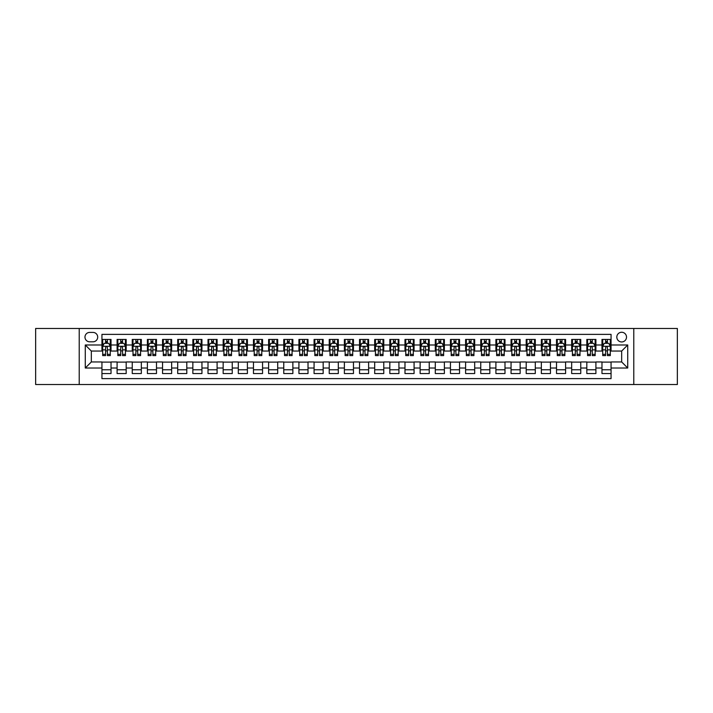 <?xml version="1.0" encoding="UTF-8"?>
<svg xmlns="http://www.w3.org/2000/svg" width="713" height="713" viewBox="0 0 713 713"><rect width="100%" height="100%" fill="white"/><g stroke="black" fill="none" stroke-linecap="round" stroke-linejoin="round"><path stroke-width="1.07" d="M621.665 332.258A4.848 4.848 0 0 0 616.816 337.106A4.848 4.848 0 0 0 621.665 341.955A4.848 4.848 0 0 0 626.513 337.106A4.848 4.848 0 0 0 621.665 332.258M633.786 384.53L677.35 384.53L677.35 328.47L633.786 328.47L633.786 384.53L79.214 384.53L79.214 328.47L35.65 328.47L35.65 384.53L79.214 384.53M611.059 339.45L601.968 339.45L601.968 344.985L595.908 344.985L595.908 351.046L601.968 351.046L601.968 344.985M595.908 344.985L595.908 339.45L586.817 339.45L586.817 344.985L580.756 344.985L580.756 351.046L586.817 351.046L586.817 344.985M580.756 344.985L580.756 339.45L571.666 339.45L571.666 344.985L565.605 344.985L565.605 351.046L571.666 351.046L571.666 344.985M565.605 344.985L565.605 339.45L556.514 339.45L556.514 344.985L550.454 344.985L550.454 351.046L556.514 351.046L556.514 344.985M550.454 344.985L550.454 339.45L541.354 339.45L541.354 344.985L535.294 344.985L535.294 351.046L541.354 351.046L541.354 344.985M535.294 344.985L535.294 339.45L526.203 339.45L526.203 344.985L520.142 344.985L520.142 351.046L526.203 351.046L526.203 344.985M520.142 344.985L520.142 339.45L511.052 339.45L511.052 344.985L504.991 344.985L504.991 351.046L511.052 351.046L511.052 344.985M504.991 344.985L504.991 339.45L495.9 339.45L495.9 344.985L489.84 344.985L489.84 351.046L495.9 351.046L495.9 344.985M489.84 344.985L489.84 339.45L480.749 339.45L480.749 344.985L474.689 344.985L474.689 351.046L480.749 351.046L480.749 344.985M474.689 344.985L474.689 339.45L465.598 339.45L465.598 344.985L459.537 344.985L459.537 351.046L465.598 351.046L465.598 344.985M459.537 344.985L459.537 339.45L450.447 339.45L450.447 344.985L444.386 344.985L444.386 351.046L450.447 351.046L450.447 344.985M444.386 344.985L444.386 339.45L435.295 339.45L435.295 344.985L429.235 344.985L429.235 351.046L435.295 351.046L435.295 344.985M429.235 344.985L429.235 339.45L420.135 339.45L420.135 344.985L414.075 344.985L414.075 351.046L420.135 351.046L420.135 344.985M414.075 344.985L414.075 339.45L404.984 339.45L404.984 344.985L398.923 344.985L398.923 351.046L404.984 351.046L404.984 344.985M398.923 344.985L398.923 339.45L389.833 339.45L389.833 344.985L383.772 344.985L383.772 351.046L389.833 351.046L389.833 344.985M383.772 344.985L383.772 339.45L374.681 339.45L374.681 344.985L368.621 344.985L368.621 351.046L374.681 351.046L374.681 344.985M368.621 344.985L368.621 339.45L359.53 339.45L359.53 344.985L353.47 344.985L353.47 351.046L359.53 351.046L359.53 344.985M353.47 344.985L353.47 339.45L344.379 339.45L344.379 344.985L338.319 344.985L338.319 351.046L344.379 351.046L344.379 344.985M338.319 344.985L338.319 339.45L329.228 339.45L329.228 344.985L323.167 344.985L323.167 351.046L329.228 351.046L329.228 344.985M323.167 344.985L323.167 339.45L314.076 339.45L314.076 344.985L308.016 344.985L308.016 351.046L314.076 351.046L314.076 344.985M308.016 344.985L308.016 339.45L298.925 339.45L298.925 344.985L292.865 344.985L292.865 351.046L298.925 351.046L298.925 344.985M292.865 344.985L292.865 339.45L283.765 339.45L283.765 344.985L277.705 344.985L277.705 351.046L283.765 351.046L283.765 344.985M277.705 344.985L277.705 339.45L268.614 339.45L268.614 344.985L262.553 344.985L262.553 351.046L268.614 351.046L268.614 344.985M262.553 344.985L262.553 339.45L253.463 339.45L253.463 344.985L247.402 344.985L247.402 351.046L253.463 351.046L253.463 344.985M247.402 344.985L247.402 339.45L238.311 339.45L238.311 344.985L232.251 344.985L232.251 351.046L238.311 351.046L238.311 344.985M232.251 344.985L232.251 339.45L223.16 339.45L223.16 344.985L217.1 344.985L217.1 351.046L223.16 351.046L223.16 344.985M217.1 344.985L217.1 339.45L208.009 339.45L208.009 344.985L201.948 344.985L201.948 351.046L208.009 351.046L208.009 344.985M201.948 344.985L201.948 339.45L192.858 339.45L192.858 344.985L186.797 344.985L186.797 351.046L192.858 351.046L192.858 344.985M186.797 344.985L186.797 339.45L177.706 339.45L177.706 344.985L171.646 344.985L171.646 351.046L177.706 351.046L177.706 344.985M171.646 344.985L171.646 339.45L162.546 339.45L162.546 344.985L156.486 344.985L156.486 351.046L162.546 351.046L162.546 344.985M156.486 344.985L156.486 339.45L147.395 339.45L147.395 344.985L141.334 344.985L141.334 351.046L147.395 351.046L147.395 344.985M141.334 344.985L141.334 339.45L132.244 339.45L132.244 344.985L126.183 344.985L126.183 351.046L132.244 351.046L132.244 344.985M126.183 344.985L126.183 339.45L117.092 339.45L117.092 351.046L111.032 351.046L111.032 339.45L101.941 339.45M101.941 373.55L111.032 373.55L111.032 361.954L117.092 361.954L117.092 373.55L126.183 373.55L126.183 361.954L132.244 361.954L132.244 368.015L126.183 368.015M132.244 368.015L132.244 373.55L141.334 373.55L141.334 361.954L147.395 361.954L147.395 368.015L141.334 368.015M147.395 368.015L147.395 373.55L156.486 373.55L156.486 361.954L162.546 361.954L162.546 368.015L156.486 368.015M162.546 368.015L162.546 373.55L171.646 373.55L171.646 361.954L177.706 361.954L177.706 368.015L171.646 368.015M177.706 368.015L177.706 373.55L186.797 373.55L186.797 361.954L192.858 361.954L192.858 368.015L186.797 368.015M192.858 368.015L192.858 373.55L201.948 373.55L201.948 361.954L208.009 361.954L208.009 368.015L201.948 368.015M208.009 368.015L208.009 373.55L217.1 373.55L217.1 361.954L223.16 361.954L223.16 368.015L217.1 368.015M223.16 368.015L223.16 373.55L232.251 373.55L232.251 361.954L238.311 361.954L238.311 368.015L232.251 368.015M238.311 368.015L238.311 373.55L247.402 373.55L247.402 361.954L253.463 361.954L253.463 368.015L247.402 368.015M253.463 368.015L253.463 373.55L262.553 373.55L262.553 361.954L268.614 361.954L268.614 368.015L262.553 368.015M268.614 368.015L268.614 373.55L277.705 373.55L277.705 361.954L283.765 361.954L283.765 368.015L277.705 368.015M283.765 368.015L283.765 373.55L292.865 373.55L292.865 361.954L298.925 361.954L298.925 368.015L292.865 368.015M298.925 368.015L298.925 373.55L308.016 373.55L308.016 361.954L314.076 361.954L314.076 368.015L308.016 368.015M314.076 368.015L314.076 373.55L323.167 373.55L323.167 361.954L329.228 361.954L329.228 368.015L323.167 368.015M329.228 368.015L329.228 373.55L338.319 373.55L338.319 361.954L344.379 361.954L344.379 368.015L338.319 368.015M344.379 368.015L344.379 373.55L353.47 373.55L353.47 361.954L359.53 361.954L359.53 368.015L353.47 368.015M359.53 368.015L359.53 373.55L368.621 373.55L368.621 361.954L374.681 361.954L374.681 368.015L368.621 368.015M374.681 368.015L374.681 373.55L383.772 373.55L383.772 361.954L389.833 361.954L389.833 368.015L383.772 368.015M389.833 368.015L389.833 373.55L398.923 373.55L398.923 361.954L404.984 361.954L404.984 368.015L398.923 368.015M404.984 368.015L404.984 373.55L414.075 373.55L414.075 361.954L420.135 361.954L420.135 368.015L414.075 368.015M420.135 368.015L420.135 373.55L429.235 373.55L429.235 361.954L435.295 361.954L435.295 368.015L429.235 368.015M435.295 368.015L435.295 373.55L444.386 373.55L444.386 361.954L450.447 361.954L450.447 368.015L444.386 368.015M450.447 368.015L450.447 373.55L459.537 373.55L459.537 361.954L465.598 361.954L465.598 368.015L459.537 368.015M465.598 368.015L465.598 373.55L474.689 373.55L474.689 361.954L480.749 361.954L480.749 368.015L474.689 368.015M480.749 368.015L480.749 373.55L489.84 373.55L489.84 361.954L495.9 361.954L495.9 368.015L489.84 368.015M495.9 368.015L495.9 373.55L504.991 373.55L504.991 361.954L511.052 361.954L511.052 368.015L504.991 368.015M511.052 368.015L511.052 373.55L520.142 373.55L520.142 361.954L526.203 361.954L526.203 368.015L520.142 368.015M526.203 368.015L526.203 373.55L535.294 373.55L535.294 361.954L541.354 361.954L541.354 368.015L535.294 368.015M541.354 368.015L541.354 373.55L550.454 373.55L550.454 361.954L556.514 361.954L556.514 368.015L550.454 368.015M556.514 368.015L556.514 373.55L565.605 373.55L565.605 361.954L571.666 361.954L571.666 368.015L565.605 368.015M571.666 368.015L571.666 373.55L580.756 373.55L580.756 361.954L586.817 361.954L586.817 368.015L580.756 368.015M586.817 368.015L586.817 373.55L595.908 373.55L595.908 361.954L601.968 361.954L601.968 368.015L595.908 368.015M89.669 341.803L93.002 341.803A4.697 4.697 0 0 0 97.699 337.106A4.697 4.697 0 0 0 93.002 332.41L89.669 332.41A4.697 4.697 0 0 0 84.972 337.106A4.697 4.697 0 0 0 89.669 341.803M633.786 328.47L79.214 328.47M611.059 344.985L611.059 334.379L101.941 334.379L101.941 351.046L91.335 351.046L91.335 361.954L101.941 361.954L101.941 378.621L611.059 378.621L611.059 361.954L621.665 361.954L621.665 351.046L611.059 351.046L611.059 344.985L627.725 344.985L627.725 368.015L611.059 368.015M101.941 368.015L85.275 368.015L85.275 344.985L101.941 344.985M601.968 368.015L601.968 373.55L611.059 373.55M101.941 343.238L102.699 343.238M105.577 343.238L107.396 343.238M110.274 343.238L111.032 343.238M101.941 350.894L102.699 350.894M105.577 350.894L107.396 350.894M110.274 350.894L111.032 350.894M101.941 362.106L111.032 362.106M101.941 369.762L111.032 369.762M117.092 350.894L117.85 350.894M120.729 350.894L122.547 350.894M125.426 350.894L126.183 350.894M117.092 343.238L117.85 343.238M120.729 343.238L122.547 343.238M125.426 343.238L126.183 343.238M117.092 362.106L126.183 362.106M117.092 369.762L126.183 369.762M132.244 362.106L141.334 362.106M132.244 369.762L141.334 369.762M132.244 343.238L133.001 343.238M135.88 343.238L137.698 343.238M140.577 343.238L141.334 343.238M132.244 350.894L133.001 350.894M135.88 350.894L137.698 350.894M140.577 350.894L141.334 350.894M147.395 362.106L156.486 362.106M147.395 369.762L156.486 369.762M147.395 343.238L148.152 343.238M151.031 343.238L152.849 343.238M155.728 343.238L156.486 343.238M147.395 350.894L148.152 350.894M151.031 350.894L152.849 350.894M155.728 350.894L156.486 350.894M162.546 362.106L171.646 362.106M162.546 369.762L171.646 369.762M162.546 343.238L163.304 343.238M166.191 343.238L168.01 343.238M170.888 343.238L171.646 343.238M162.546 350.894L163.304 350.894M166.191 350.894L168.01 350.894M170.888 350.894L171.646 350.894M177.706 362.106L186.797 362.106M177.706 369.762L186.797 369.762M177.706 343.238L178.464 343.238M181.343 343.238L183.161 343.238M186.04 343.238L186.797 343.238M177.706 350.894L178.464 350.894M181.343 350.894L183.161 350.894M186.04 350.894L186.797 350.894M192.858 362.106L201.948 362.106M192.858 369.762L201.948 369.762M192.858 343.238L193.615 343.238M196.494 343.238L198.312 343.238M201.191 343.238L201.948 343.238M192.858 350.894L193.615 350.894M196.494 350.894L198.312 350.894M201.191 350.894L201.948 350.894M208.009 362.106L217.1 362.106M208.009 369.762L217.1 369.762M208.009 343.238L208.766 343.238M211.645 343.238L213.463 343.238M216.342 343.238L217.1 343.238M208.009 350.894L208.766 350.894M211.645 350.894L213.463 350.894M216.342 350.894L217.1 350.894M223.16 362.106L232.251 362.106M223.16 369.762L232.251 369.762M223.16 343.238L223.918 343.238M226.796 343.238L228.615 343.238M231.493 343.238L232.251 343.238M223.16 350.894L223.918 350.894M226.796 350.894L228.615 350.894M231.493 350.894L232.251 350.894M238.311 362.106L247.402 362.106M238.311 369.762L247.402 369.762M238.311 343.238L239.069 343.238M241.948 343.238L243.766 343.238M246.645 343.238L247.402 343.238M238.311 350.894L239.069 350.894M241.948 350.894L243.766 350.894M246.645 350.894L247.402 350.894M253.463 362.106L262.553 362.106M253.463 369.762L262.553 369.762M253.463 343.238L254.22 343.238M257.099 343.238L258.917 343.238M261.796 343.238L262.553 343.238M253.463 350.894L254.22 350.894M257.099 350.894L258.917 350.894M261.796 350.894L262.553 350.894M268.614 362.106L277.705 362.106M268.614 369.762L277.705 369.762M268.614 343.238L269.371 343.238M272.25 343.238L274.068 343.238M276.947 343.238L277.705 343.238M268.614 350.894L269.371 350.894M272.25 350.894L274.068 350.894M276.947 350.894L277.705 350.894M283.765 362.106L292.865 362.106M283.765 369.762L292.865 369.762M283.765 343.238L284.523 343.238M287.401 343.238L289.22 343.238M292.098 343.238L292.865 343.238M283.765 350.894L284.523 350.894M287.401 350.894L289.22 350.894M292.098 350.894L292.865 350.894M298.925 362.106L308.016 362.106M298.925 369.762L308.016 369.762M298.925 343.238L299.683 343.238M302.562 343.238L304.38 343.238M307.258 343.238L308.016 343.238M298.925 350.894L299.683 350.894M302.562 350.894L304.38 350.894M307.258 350.894L308.016 350.894M314.076 362.106L323.167 362.106M314.076 369.762L323.167 369.762M314.076 343.238L314.834 343.238M317.713 343.238L319.531 343.238M322.41 343.238L323.167 343.238M314.076 350.894L314.834 350.894M317.713 350.894L319.531 350.894M322.41 350.894L323.167 350.894M329.228 362.106L338.319 362.106M329.228 369.762L338.319 369.762M329.228 343.238L329.985 343.238M332.864 343.238L334.682 343.238M337.561 343.238L338.319 343.238M329.228 350.894L329.985 350.894M332.864 350.894L334.682 350.894M337.561 350.894L338.319 350.894M344.379 362.106L353.47 362.106M344.379 369.762L353.47 369.762M344.379 343.238L345.137 343.238M348.015 343.238L349.833 343.238M352.712 343.238L353.47 343.238M344.379 350.894L345.137 350.894M348.015 350.894L349.833 350.894M352.712 350.894L353.47 350.894M359.53 362.106L368.621 362.106M359.53 369.762L368.621 369.762M359.53 343.238L360.288 343.238M363.167 343.238L364.985 343.238M367.863 343.238L368.621 343.238M359.53 350.894L360.288 350.894M363.167 350.894L364.985 350.894M367.863 350.894L368.621 350.894M374.681 362.106L383.772 362.106M374.681 369.762L383.772 369.762M374.681 343.238L375.439 343.238M378.318 343.238L380.136 343.238M383.015 343.238L383.772 343.238M374.681 350.894L375.439 350.894M378.318 350.894L380.136 350.894M383.015 350.894L383.772 350.894M389.833 362.106L398.923 362.106M389.833 369.762L398.923 369.762M389.833 343.238L390.59 343.238M393.469 343.238L395.287 343.238M398.166 343.238L398.923 343.238M389.833 350.894L390.59 350.894M393.469 350.894L395.287 350.894M398.166 350.894L398.923 350.894M404.984 362.106L414.075 362.106M404.984 369.762L414.075 369.762M404.984 343.238L405.742 343.238M408.62 343.238L410.438 343.238M413.317 343.238L414.075 343.238M404.984 350.894L405.742 350.894M408.62 350.894L410.438 350.894M413.317 350.894L414.075 350.894M420.135 362.106L429.235 362.106M420.135 369.762L429.235 369.762M420.135 343.238L420.902 343.238M423.78 343.238L425.599 343.238M428.477 343.238L429.235 343.238M420.135 350.894L420.902 350.894M423.78 350.894L425.599 350.894M428.477 350.894L429.235 350.894M435.295 362.106L444.386 362.106M435.295 369.762L444.386 369.762M435.295 343.238L436.053 343.238M438.932 343.238L440.75 343.238M443.629 343.238L444.386 343.238M435.295 350.894L436.053 350.894M438.932 350.894L440.75 350.894M443.629 350.894L444.386 350.894M450.447 362.106L459.537 362.106M450.447 369.762L459.537 369.762M450.447 343.238L451.204 343.238M454.083 343.238L455.901 343.238M458.78 343.238L459.537 343.238M450.447 350.894L451.204 350.894M454.083 350.894L455.901 350.894M458.78 350.894L459.537 350.894M465.598 362.106L474.689 362.106M465.598 369.762L474.689 369.762M465.598 343.238L466.355 343.238M469.234 343.238L471.052 343.238M473.931 343.238L474.689 343.238M465.598 350.894L466.355 350.894M469.234 350.894L471.052 350.894M473.931 350.894L474.689 350.894M480.749 362.106L489.84 362.106M480.749 369.762L489.84 369.762M480.749 343.238L481.507 343.238M484.385 343.238L486.204 343.238M489.082 343.238L489.84 343.238M480.749 350.894L481.507 350.894M484.385 350.894L486.204 350.894M489.082 350.894L489.84 350.894M495.9 362.106L504.991 362.106M495.9 369.762L504.991 369.762M495.9 343.238L496.658 343.238M499.537 343.238L501.355 343.238M504.234 343.238L504.991 343.238M495.9 350.894L496.658 350.894M499.537 350.894L501.355 350.894M504.234 350.894L504.991 350.894M511.052 362.106L520.142 362.106M511.052 369.762L520.142 369.762M511.052 343.238L511.809 343.238M514.688 343.238L516.506 343.238M519.385 343.238L520.142 343.238M511.052 350.894L511.809 350.894M514.688 350.894L516.506 350.894M519.385 350.894L520.142 350.894M526.203 362.106L535.294 362.106M526.203 369.762L535.294 369.762M526.203 343.238L526.96 343.238M529.839 343.238L531.657 343.238M534.536 343.238L535.294 343.238M526.203 350.894L526.96 350.894M529.839 350.894L531.657 350.894M534.536 350.894L535.294 350.894M541.354 362.106L550.454 362.106M541.354 369.762L550.454 369.762M541.354 343.238L542.112 343.238M544.99 343.238L546.809 343.238M549.696 343.238L550.454 343.238M541.354 350.894L542.112 350.894M544.99 350.894L546.809 350.894M549.696 350.894L550.454 350.894M556.514 362.106L565.605 362.106M556.514 369.762L565.605 369.762M556.514 343.238L557.272 343.238M560.151 343.238L561.969 343.238M564.848 343.238L565.605 343.238M556.514 350.894L557.272 350.894M560.151 350.894L561.969 350.894M564.848 350.894L565.605 350.894M571.666 362.106L580.756 362.106M571.666 369.762L580.756 369.762M571.666 343.238L572.423 343.238M575.302 343.238L577.12 343.238M579.999 343.238L580.756 343.238M571.666 350.894L572.423 350.894M575.302 350.894L577.12 350.894M579.999 350.894L580.756 350.894M586.817 362.106L595.908 362.106M586.817 369.762L595.908 369.762M586.817 343.238L587.574 343.238M590.453 343.238L592.271 343.238M595.15 343.238L595.908 343.238M586.817 350.894L587.574 350.894M590.453 350.894L592.271 350.894M595.15 350.894L595.908 350.894M601.968 362.106L611.059 362.106M601.968 369.762L611.059 369.762M601.968 343.238L602.726 343.238M605.604 343.238L607.423 343.238M610.301 343.238L611.059 343.238M601.968 350.894L602.726 350.894M605.604 350.894L607.423 350.894M610.301 350.894L611.059 350.894M91.335 351.046L85.275 344.985M91.335 361.954L85.275 368.015M627.725 344.985L621.665 351.046M627.725 368.015L621.665 361.954M107.396 341.42L105.577 341.42M110.274 354.352L107.396 354.352L107.396 355.591L110.274 355.591L110.274 346.349L108.759 343.318L104.214 343.318L102.699 346.349L102.699 355.591L105.577 355.591L105.577 354.352L102.699 354.352M102.699 346.349L102.699 339.45M110.274 346.349L110.274 339.45M105.577 343.318L105.577 339.45M107.396 339.45L107.396 343.318M107.396 354.352L107.396 347.481C106.79 346.313 106.184 346.313 105.577 347.481L105.577 354.352M122.547 341.42L120.729 341.42M125.426 354.352L122.547 354.352L122.547 355.591L125.426 355.591L125.426 346.349L123.91 343.318L119.365 343.318L117.85 346.349L117.85 355.591L120.729 355.591L120.729 354.352L117.85 354.352M117.85 346.349L117.85 339.45M125.426 346.349L125.426 339.45M120.729 343.318L120.729 339.45M122.547 339.45L122.547 343.318M122.547 354.352L122.547 347.481C121.941 346.313 121.335 346.313 120.729 347.481L120.729 354.352M137.698 341.42L135.88 341.42M140.577 354.352L137.698 354.352L137.698 355.591L140.577 355.591L140.577 346.349L139.062 343.318L134.516 343.318L133.001 346.349L133.001 355.591L135.88 355.591L135.88 354.352L133.001 354.352M133.001 346.349L133.001 339.45M140.577 346.349L140.577 339.45M135.88 343.318L135.88 339.45M137.698 339.45L137.698 343.318M137.698 354.352L137.698 347.481C137.092 346.313 136.486 346.313 135.88 347.481L135.88 354.352M152.849 341.42L151.031 341.42M155.728 354.352L152.849 354.352L152.849 355.591L155.728 355.591L155.728 346.349L154.213 343.318L149.668 343.318L148.152 346.349L148.152 355.591L151.031 355.591L151.031 354.352L148.152 354.352M148.152 346.349L148.152 339.45M155.728 346.349L155.728 339.45M151.031 343.318L151.031 339.45M152.849 339.45L152.849 343.318M152.849 354.352L152.849 347.481C152.252 346.313 151.637 346.313 151.031 347.481L151.031 354.352M168.01 341.42L166.191 341.42M170.888 354.352L168.01 354.352L168.01 355.591L170.888 355.591L170.888 346.349L169.373 343.318L164.828 343.318L163.304 346.349L163.304 355.591L166.191 355.591L166.191 354.352L163.304 354.352M163.304 346.349L163.304 339.45M170.888 346.349L170.888 339.45M166.191 343.318L166.191 339.45M168.01 339.45L168.01 343.318M168.01 354.352L168.01 347.481C167.403 346.313 166.797 346.313 166.191 347.481L166.191 354.352M183.161 341.42L181.343 341.42M186.04 354.352L183.161 354.352L183.161 355.591L186.04 355.591L186.04 346.349L184.524 343.318L179.979 343.318L178.464 346.349L178.464 355.591L181.343 355.591L181.343 354.352L178.464 354.352M178.464 346.349L178.464 339.45M186.04 346.349L186.04 339.45M181.343 343.318L181.343 339.45M183.161 339.45L183.161 343.318M183.161 354.352L183.161 347.481C182.555 346.313 181.949 346.313 181.343 347.481L181.343 354.352M198.312 341.42L196.494 341.42M201.191 354.352L198.312 354.352L198.312 355.591L201.191 355.591L201.191 346.349L199.676 343.318L195.13 343.318L193.615 346.349L193.615 355.591L196.494 355.591L196.494 354.352L193.615 354.352M193.615 346.349L193.615 339.45M201.191 346.349L201.191 339.45M196.494 343.318L196.494 339.45M198.312 339.45L198.312 343.318M198.312 354.352L198.312 347.481C197.706 346.313 197.1 346.313 196.494 347.481L196.494 354.352M213.463 341.42L211.645 341.42M216.342 354.352L213.463 354.352L213.463 355.591L216.342 355.591L216.342 346.349L214.827 343.318L210.282 343.318L208.766 346.349L208.766 355.591L211.645 355.591L211.645 354.352L208.766 354.352M208.766 346.349L208.766 339.45M216.342 346.349L216.342 339.45M211.645 343.318L211.645 339.45M213.463 339.45L213.463 343.318M213.463 354.352L213.463 347.481C212.857 346.313 212.251 346.313 211.645 347.481L211.645 354.352M228.615 341.42L226.796 341.42M231.493 354.352L228.615 354.352L228.615 355.591L231.493 355.591L231.493 346.349L229.978 343.318L225.433 343.318L223.918 346.349L223.918 355.591L226.796 355.591L226.796 354.352L223.918 354.352M223.918 346.349L223.918 339.45M231.493 346.349L231.493 339.45M226.796 343.318L226.796 339.45M228.615 339.45L228.615 343.318M228.615 354.352L228.615 347.481C228.008 346.313 227.402 346.313 226.796 347.481L226.796 354.352M243.766 341.42L241.948 341.42M246.645 354.352L243.766 354.352L243.766 355.591L246.645 355.591L246.645 346.349L245.129 343.318L240.584 343.318L239.069 346.349L239.069 355.591L241.948 355.591L241.948 354.352L239.069 354.352M239.069 346.349L239.069 339.45M246.645 346.349L246.645 339.45M241.948 343.318L241.948 339.45M243.766 339.45L243.766 343.318M243.766 354.352L243.766 347.481C243.16 346.313 242.554 346.313 241.948 347.481L241.948 354.352M258.917 341.42L257.099 341.42M261.796 354.352L258.917 354.352L258.917 355.591L261.796 355.591L261.796 346.349L260.281 343.318L255.735 343.318L254.22 346.349L254.22 355.591L257.099 355.591L257.099 354.352L254.22 354.352M254.22 346.349L254.22 339.45M261.796 346.349L261.796 339.45M257.099 343.318L257.099 339.45M258.917 339.45L258.917 343.318M258.917 354.352L258.917 347.481C258.311 346.313 257.705 346.313 257.099 347.481L257.099 354.352M274.068 341.42L272.25 341.42M276.947 354.352L274.068 354.352L274.068 355.591L276.947 355.591L276.947 346.349L275.432 343.318L270.887 343.318L269.371 346.349L269.371 355.591L272.25 355.591L272.25 354.352L269.371 354.352M269.371 346.349L269.371 339.45M276.947 346.349L276.947 339.45M272.25 343.318L272.25 339.45M274.068 339.45L274.068 343.318M274.068 354.352L274.068 347.481C273.462 346.313 272.856 346.313 272.25 347.481L272.25 354.352M289.22 341.42L287.401 341.42M292.098 354.352L289.22 354.352L289.22 355.591L292.098 355.591L292.098 346.349L290.583 343.318L286.038 343.318L284.523 346.349L284.523 355.591L287.401 355.591L287.401 354.352L284.523 354.352M284.523 346.349L284.523 339.45M292.098 346.349L292.098 339.45M287.401 343.318L287.401 339.45M289.22 339.45L289.22 343.318M289.22 354.352L289.22 347.481C288.622 346.313 288.016 346.313 287.401 347.481L287.401 354.352M304.38 341.42L302.562 341.42M307.258 354.352L304.38 354.352L304.38 355.591L307.258 355.591L307.258 346.349L305.743 343.318L301.198 343.318L299.683 346.349L299.683 355.591L302.562 355.591L302.562 354.352L299.683 354.352M299.683 346.349L299.683 339.45M307.258 346.349L307.258 339.45M302.562 343.318L302.562 339.45M304.38 339.45L304.38 343.318M304.38 354.352L304.38 347.481C303.774 346.313 303.168 346.313 302.562 347.481L302.562 354.352M319.531 341.42L317.713 341.42M322.41 354.352L319.531 354.352L319.531 355.591L322.41 355.591L322.41 346.349L320.895 343.318L316.349 343.318L314.834 346.349L314.834 355.591L317.713 355.591L317.713 354.352L314.834 354.352M314.834 346.349L314.834 339.45M322.41 346.349L322.41 339.45M317.713 343.318L317.713 339.45M319.531 339.45L319.531 343.318M319.531 354.352L319.531 347.481C318.925 346.313 318.319 346.313 317.713 347.481L317.713 354.352M334.682 341.42L332.864 341.42M337.561 354.352L334.682 354.352L334.682 355.591L337.561 355.591L337.561 346.349L336.046 343.318L331.5 343.318L329.985 346.349L329.985 355.591L332.864 355.591L332.864 354.352L329.985 354.352M329.985 346.349L329.985 339.45M337.561 346.349L337.561 339.45M332.864 343.318L332.864 339.45M334.682 339.45L334.682 343.318M334.682 354.352L334.682 347.481C334.076 346.313 333.47 346.313 332.864 347.481L332.864 354.352M349.833 341.42L348.015 341.42M352.712 354.352L349.833 354.352L349.833 355.591L352.712 355.591L352.712 346.349L351.197 343.318L346.652 343.318L345.137 346.349L345.137 355.591L348.015 355.591L348.015 354.352L345.137 354.352M345.137 346.349L345.137 339.45M352.712 346.349L352.712 339.45M348.015 343.318L348.015 339.45M349.833 339.45L349.833 343.318M349.833 354.352L349.833 347.481C349.227 346.313 348.621 346.313 348.015 347.481L348.015 354.352M364.985 341.42L363.167 341.42M367.863 354.352L364.985 354.352L364.985 355.591L367.863 355.591L367.863 346.349L366.348 343.318L361.803 343.318L360.288 346.349L360.288 355.591L363.167 355.591L363.167 354.352L360.288 354.352M360.288 346.349L360.288 339.45M367.863 346.349L367.863 339.45M363.167 343.318L363.167 339.45M364.985 339.45L364.985 343.318M364.985 354.352L364.985 347.481C364.379 346.313 363.773 346.313 363.167 347.481L363.167 354.352M380.136 341.42L378.318 341.42M383.015 354.352L380.136 354.352L380.136 355.591L383.015 355.591L383.015 346.349L381.5 343.318L376.954 343.318L375.439 346.349L375.439 355.591L378.318 355.591L378.318 354.352L375.439 354.352M375.439 346.349L375.439 339.45M383.015 346.349L383.015 339.45M378.318 343.318L378.318 339.45M380.136 339.45L380.136 343.318M380.136 354.352L380.136 347.481C379.53 346.313 378.924 346.313 378.318 347.481L378.318 354.352M395.287 341.42L393.469 341.42M398.166 354.352L395.287 354.352L395.287 355.591L398.166 355.591L398.166 346.349L396.651 343.318L392.105 343.318L390.59 346.349L390.59 355.591L393.469 355.591L393.469 354.352L390.59 354.352M390.59 346.349L390.59 339.45M398.166 346.349L398.166 339.45M393.469 343.318L393.469 339.45M395.287 339.45L395.287 343.318M395.287 354.352L395.287 347.481C394.681 346.313 394.075 346.313 393.469 347.481L393.469 354.352M410.438 341.42L408.62 341.42M413.317 354.352L410.438 354.352L410.438 355.591L413.317 355.591L413.317 346.349L411.802 343.318L407.257 343.318L405.742 346.349L405.742 355.591L408.62 355.591L408.62 354.352L405.742 354.352M405.742 346.349L405.742 339.45M413.317 346.349L413.317 339.45M408.62 343.318L408.62 339.45M410.438 339.45L410.438 343.318M410.438 354.352L410.438 347.481C409.841 346.313 409.235 346.313 408.62 347.481L408.62 354.352M425.599 341.42L423.78 341.42M428.477 354.352L425.599 354.352L425.599 355.591L428.477 355.591L428.477 346.349L426.962 343.318L422.417 343.318L420.902 346.349L420.902 355.591L423.78 355.591L423.78 354.352L420.902 354.352M420.902 346.349L420.902 339.45M428.477 346.349L428.477 339.45M423.78 343.318L423.78 339.45M425.599 339.45L425.599 343.318M425.599 354.352L425.599 347.481C424.993 346.313 424.387 346.313 423.78 347.481L423.78 354.352M440.75 341.42L438.932 341.42M443.629 354.352L440.75 354.352L440.75 355.591L443.629 355.591L443.629 346.349L442.113 343.318L437.568 343.318L436.053 346.349L436.053 355.591L438.932 355.591L438.932 354.352L436.053 354.352M436.053 346.349L436.053 339.45M443.629 346.349L443.629 339.45M438.932 343.318L438.932 339.45M440.75 339.45L440.75 343.318M440.75 354.352L440.75 347.481C440.144 346.313 439.538 346.313 438.932 347.481L438.932 354.352M455.901 341.42L454.083 341.42M458.78 354.352L455.901 354.352L455.901 355.591L458.78 355.591L458.78 346.349L457.265 343.318L452.719 343.318L451.204 346.349L451.204 355.591L454.083 355.591L454.083 354.352L451.204 354.352M451.204 346.349L451.204 339.45M458.78 346.349L458.78 339.45M454.083 343.318L454.083 339.45M455.901 339.45L455.901 343.318M455.901 354.352L455.901 347.481C455.295 346.313 454.689 346.313 454.083 347.481L454.083 354.352M471.052 341.42L469.234 341.42M473.931 354.352L471.052 354.352L471.052 355.591L473.931 355.591L473.931 346.349L472.416 343.318L467.871 343.318L466.355 346.349L466.355 355.591L469.234 355.591L469.234 354.352L466.355 354.352M466.355 346.349L466.355 339.45M473.931 346.349L473.931 339.45M469.234 343.318L469.234 339.45M471.052 339.45L471.052 343.318M471.052 354.352L471.052 347.481C470.446 346.313 469.84 346.313 469.234 347.481L469.234 354.352M486.204 341.42L484.385 341.42M489.082 354.352L486.204 354.352L486.204 355.591L489.082 355.591L489.082 346.349L487.567 343.318L483.022 343.318L481.507 346.349L481.507 355.591L484.385 355.591L484.385 354.352L481.507 354.352M481.507 346.349L481.507 339.45M489.082 346.349L489.082 339.45M484.385 343.318L484.385 339.45M486.204 339.45L486.204 343.318M486.204 354.352L486.204 347.481C485.598 346.313 484.992 346.313 484.385 347.481L484.385 354.352M501.355 341.42L499.537 341.42M504.234 354.352L501.355 354.352L501.355 355.591L504.234 355.591L504.234 346.349L502.718 343.318L498.173 343.318L496.658 346.349L496.658 355.591L499.537 355.591L499.537 354.352L496.658 354.352M496.658 346.349L496.658 339.45M504.234 346.349L504.234 339.45M499.537 343.318L499.537 339.45M501.355 339.45L501.355 343.318M501.355 354.352L501.355 347.481C500.749 346.313 500.143 346.313 499.537 347.481L499.537 354.352M516.506 341.42L514.688 341.42M519.385 354.352L516.506 354.352L516.506 355.591L519.385 355.591L519.385 346.349L517.87 343.318L513.324 343.318L511.809 346.349L511.809 355.591L514.688 355.591L514.688 354.352L511.809 354.352M511.809 346.349L511.809 339.45M519.385 346.349L519.385 339.45M514.688 343.318L514.688 339.45M516.506 339.45L516.506 343.318M516.506 354.352L516.506 347.481C515.9 346.313 515.294 346.313 514.688 347.481L514.688 354.352M531.657 341.42L529.839 341.42M534.536 354.352L531.657 354.352L531.657 355.591L534.536 355.591L534.536 346.349L533.021 343.318L528.476 343.318L526.96 346.349L526.96 355.591L529.839 355.591L529.839 354.352L526.96 354.352M526.96 346.349L526.96 339.45M534.536 346.349L534.536 339.45M529.839 343.318L529.839 339.45M531.657 339.45L531.657 343.318M531.657 354.352L531.657 347.481C531.051 346.313 530.445 346.313 529.839 347.481L529.839 354.352M546.809 341.42L544.99 341.42M549.696 354.352L546.809 354.352L546.809 355.591L549.696 355.591L549.696 346.349L548.172 343.318L543.627 343.318L542.112 346.349L542.112 355.591L544.99 355.591L544.99 354.352L542.112 354.352M542.112 346.349L542.112 339.45M549.696 346.349L549.696 339.45M544.99 343.318L544.99 339.45M546.809 339.45L546.809 343.318M546.809 354.352L546.809 347.481C546.211 346.313 545.605 346.313 544.99 347.481L544.99 354.352M561.969 341.42L560.151 341.42M564.848 354.352L561.969 354.352L561.969 355.591L564.848 355.591L564.848 346.349L563.332 343.318L558.787 343.318L557.272 346.349L557.272 355.591L560.151 355.591L560.151 354.352L557.272 354.352M557.272 346.349L557.272 339.45M564.848 346.349L564.848 339.45M560.151 343.318L560.151 339.45M561.969 339.45L561.969 343.318M561.969 354.352L561.969 347.481C561.363 346.313 560.757 346.313 560.151 347.481L560.151 354.352M577.12 341.42L575.302 341.42M579.999 354.352L577.12 354.352L577.12 355.591L579.999 355.591L579.999 346.349L578.484 343.318L573.938 343.318L572.423 346.349L572.423 355.591L575.302 355.591L575.302 354.352L572.423 354.352M572.423 346.349L572.423 339.45M579.999 346.349L579.999 339.45M575.302 343.318L575.302 339.45M577.12 339.45L577.12 343.318M577.12 354.352L577.12 347.481C576.514 346.313 575.908 346.313 575.302 347.481L575.302 354.352M592.271 341.42L590.453 341.42M595.15 354.352L592.271 354.352L592.271 355.591L595.15 355.591L595.15 346.349L593.635 343.318L589.09 343.318L587.574 346.349L587.574 355.591L590.453 355.591L590.453 354.352L587.574 354.352M587.574 346.349L587.574 339.45M595.15 346.349L595.15 339.45M590.453 343.318L590.453 339.45M592.271 339.45L592.271 343.318M592.271 354.352L592.271 347.481C591.665 346.313 591.059 346.313 590.453 347.481L590.453 354.352M607.423 341.42L605.604 341.42M610.301 354.352L607.423 354.352L607.423 355.591L610.301 355.591L610.301 346.349L608.786 343.318L604.241 343.318L602.726 346.349L602.726 355.591L605.604 355.591L605.604 354.352L602.726 354.352M602.726 346.349L602.726 339.45M610.301 346.349L610.301 339.45M605.604 343.318L605.604 339.45M607.423 339.45L607.423 343.318M607.423 354.352L607.423 347.481C606.816 346.313 606.21 346.313 605.604 347.481L605.604 354.352M117.092 368.015L111.032 368.015M117.092 344.985L111.032 344.985M110.239 346.268L102.734 346.268M102.699 344.147L103.795 344.147M109.178 344.147L110.274 344.147M105.577 349.86L102.699 349.86M110.274 349.86L107.396 349.86M107.396 342.392L105.577 342.392M125.39 346.268L117.886 346.268M117.85 344.147L118.946 344.147M124.329 344.147L125.426 344.147M120.729 349.86L117.85 349.86M125.426 349.86L122.547 349.86M122.547 342.392L120.729 342.392M140.541 346.268L133.046 346.268M133.001 344.147L134.097 344.147M139.481 344.147L140.577 344.147M135.88 349.86L133.001 349.86M140.577 349.86L137.698 349.86M137.698 342.392L135.88 342.392M155.692 346.268L148.197 346.268M148.152 344.147L149.258 344.147M154.632 344.147L155.728 344.147M151.031 349.86L148.152 349.86M155.728 349.86L152.849 349.86M152.849 342.392L151.031 342.392M170.844 346.268L163.348 346.268M163.304 344.147L164.409 344.147M169.783 344.147L170.888 344.147M166.191 349.86L163.304 349.86M170.888 349.86L168.01 349.86M168.01 342.392L166.191 342.392M185.995 346.268L178.5 346.268M178.464 344.147L179.56 344.147M184.934 344.147L186.04 344.147M181.343 349.86L178.464 349.86M186.04 349.86L183.161 349.86M183.161 342.392L181.343 342.392M201.155 346.268L193.651 346.268M193.615 344.147L194.711 344.147M200.095 344.147L201.191 344.147M196.494 349.86L193.615 349.86M201.191 349.86L198.312 349.86M198.312 342.392L196.494 342.392M216.306 346.268L208.802 346.268M208.766 344.147L209.863 344.147M215.246 344.147L216.342 344.147M211.645 349.86L208.766 349.86M216.342 349.86L213.463 349.86M213.463 342.392L211.645 342.392M231.458 346.268L223.953 346.268M223.918 344.147L225.014 344.147M230.397 344.147L231.493 344.147M226.796 349.86L223.918 349.86M231.493 349.86L228.615 349.86M228.615 342.392L226.796 342.392M246.609 346.268L239.105 346.268M239.069 344.147L240.165 344.147M245.548 344.147L246.645 344.147M241.948 349.86L239.069 349.86M246.645 349.86L243.766 349.86M243.766 342.392L241.948 342.392M261.76 346.268L254.256 346.268M254.22 344.147L255.316 344.147M260.7 344.147L261.796 344.147M257.099 349.86L254.22 349.86M261.796 349.86L258.917 349.86M258.917 342.392L257.099 342.392M276.911 346.268L269.416 346.268M269.371 344.147L270.477 344.147M275.851 344.147L276.947 344.147M272.25 349.86L269.371 349.86M276.947 349.86L274.068 349.86M274.068 342.392L272.25 342.392M292.063 346.268L284.567 346.268M284.523 344.147L285.628 344.147M291.002 344.147L292.098 344.147M287.401 349.86L284.523 349.86M292.098 349.86L289.22 349.86M289.22 342.392L287.401 342.392M307.214 346.268L299.718 346.268M299.683 344.147L300.779 344.147M306.153 344.147L307.258 344.147M302.562 349.86L299.683 349.86M307.258 349.86L304.38 349.86M304.38 342.392L302.562 342.392M322.365 346.268L314.87 346.268M314.834 344.147L315.93 344.147M321.305 344.147L322.41 344.147M317.713 349.86L314.834 349.86M322.41 349.86L319.531 349.86M319.531 342.392L317.713 342.392M337.525 346.268L330.021 346.268M329.985 344.147L331.082 344.147M336.465 344.147L337.561 344.147M332.864 349.86L329.985 349.86M337.561 349.86L334.682 349.86M334.682 342.392L332.864 342.392M352.677 346.268L345.172 346.268M345.137 344.147L346.233 344.147M351.616 344.147L352.712 344.147M348.015 349.86L345.137 349.86M352.712 349.86L349.833 349.86M349.833 342.392L348.015 342.392M367.828 346.268L360.323 346.268M360.288 344.147L361.384 344.147M366.767 344.147L367.863 344.147M363.167 349.86L360.288 349.86M367.863 349.86L364.985 349.86M364.985 342.392L363.167 342.392M382.979 346.268L375.475 346.268M375.439 344.147L376.535 344.147M381.918 344.147L383.015 344.147M378.318 349.86L375.439 349.86M383.015 349.86L380.136 349.86M380.136 342.392L378.318 342.392M398.13 346.268L390.635 346.268M390.59 344.147L391.695 344.147M397.07 344.147L398.166 344.147M393.469 349.86L390.59 349.86M398.166 349.86L395.287 349.86M395.287 342.392L393.469 342.392M413.282 346.268L405.786 346.268M405.742 344.147L406.847 344.147M412.221 344.147L413.317 344.147M408.62 349.86L405.742 349.86M413.317 349.86L410.438 349.86M410.438 342.392L408.62 342.392M428.433 346.268L420.937 346.268M420.902 344.147L421.998 344.147M427.372 344.147L428.477 344.147M423.78 349.86L420.902 349.86M428.477 349.86L425.599 349.86M425.599 342.392L423.78 342.392M443.584 346.268L436.089 346.268M436.053 344.147L437.149 344.147M442.523 344.147L443.629 344.147M438.932 349.86L436.053 349.86M443.629 349.86L440.75 349.86M440.75 342.392L438.932 342.392M458.744 346.268L451.24 346.268M451.204 344.147L452.3 344.147M457.684 344.147L458.78 344.147M454.083 349.86L451.204 349.86M458.78 349.86L455.901 349.86M455.901 342.392L454.083 342.392M473.895 346.268L466.391 346.268M466.355 344.147L467.452 344.147M472.835 344.147L473.931 344.147M469.234 349.86L466.355 349.86M473.931 349.86L471.052 349.86M471.052 342.392L469.234 342.392M489.047 346.268L481.542 346.268M481.507 344.147L482.603 344.147M487.986 344.147L489.082 344.147M484.385 349.86L481.507 349.86M489.082 349.86L486.204 349.86M486.204 342.392L484.385 342.392M504.198 346.268L496.694 346.268M496.658 344.147L497.754 344.147M503.137 344.147L504.234 344.147M499.537 349.86L496.658 349.86M504.234 349.86L501.355 349.86M501.355 342.392L499.537 342.392M519.349 346.268L511.845 346.268M511.809 344.147L512.905 344.147M518.289 344.147L519.385 344.147M514.688 349.86L511.809 349.86M519.385 349.86L516.506 349.86M516.506 342.392L514.688 342.392M534.5 346.268L527.005 346.268M526.96 344.147L528.066 344.147M533.44 344.147L534.536 344.147M529.839 349.86L526.96 349.86M534.536 349.86L531.657 349.86M531.657 342.392L529.839 342.392M549.652 346.268L542.156 346.268M542.112 344.147L543.217 344.147M548.591 344.147L549.696 344.147M544.99 349.86L542.112 349.86M549.696 349.86L546.809 349.86M546.809 342.392L544.99 342.392M564.803 346.268L557.308 346.268M557.272 344.147L558.368 344.147M563.742 344.147L564.848 344.147M560.151 349.86L557.272 349.86M564.848 349.86L561.969 349.86M561.969 342.392L560.151 342.392M579.954 346.268L572.459 346.268M572.423 344.147L573.519 344.147M578.903 344.147L579.999 344.147M575.302 349.86L572.423 349.86M579.999 349.86L577.12 349.86M577.12 342.392L575.302 342.392M595.114 346.268L587.61 346.268M587.574 344.147L588.671 344.147M594.054 344.147L595.15 344.147M590.453 349.86L587.574 349.86M595.15 349.86L592.271 349.86M592.271 342.392L590.453 342.392M610.266 346.268L602.761 346.268M602.726 344.147L603.822 344.147M609.205 344.147L610.301 344.147M605.604 349.86L602.726 349.86M610.301 349.86L607.423 349.86M607.423 342.392L605.604 342.392"/></g></svg>
